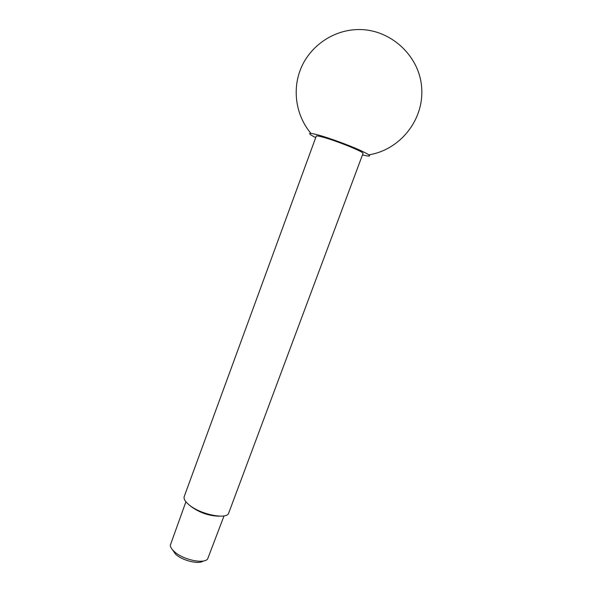 <?xml version="1.0" encoding="UTF-8"?>
<svg xmlns="http://www.w3.org/2000/svg" width="592" height="592" viewBox="0 0 592 592"><rect width="100%" height="100%" fill="white"/><g stroke="black" fill="none" stroke-linecap="round" stroke-linejoin="round"><path stroke-width="0.89" d="M224.035 515.884L207.614 559.033C203.611 564.235 182.787 559.655 174.277 551.574C171.761 549.28 170.437 547.171 170.304 545.232L185.91 501.787M203.285 560.994C198.897 564.679 182.425 560.676 175.58 554.186L172.309 549.539M219.173 516.143L218.411 516.18C208.525 515.78 199.349 512.531 190.883 506.426L189.44 505.146M363.022 153.424C364.709 152.299 338.084 141.377 323.913 137.448C319.095 136.079 316.542 135.642 316.261 136.123L184.23 496.518C183.505 498.767 185.081 501.513 188.952 504.754C200.2 514.507 227.321 519.954 228.734 512.983L363.022 153.424M362.482 154.889L364.406 155.37C372.627 157.139 371.132 155.415 359.921 150.183C348.843 145.195 330.277 138.38 319.273 135.265C308.499 132.349 306.723 132.83 313.945 136.708L315.728 137.596M368.875 154.815C399.408 150.124 424.013 120.539 421.704 88.067C419.795 55.574 389.632 27.994 356.532 29.6C332.201 30.599 309.986 46.531 300.921 68.354C291.863 90.221 296.185 115.936 310.918 133.37"/></g></svg>

